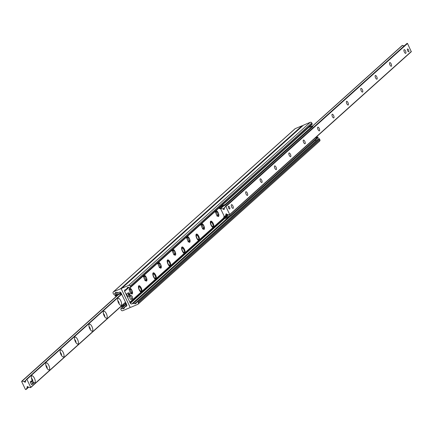 <?xml version="1.0" encoding="UTF-8"?>
<svg xmlns="http://www.w3.org/2000/svg" width="433" height="433" viewBox="0 0 433 433"><rect width="100%" height="100%" fill="white"/><g stroke="black" fill="none" stroke-linecap="round" stroke-linejoin="round"><path stroke-width="0.65" d="M121.007 292.838L126.241 303.717A0.303 0.276 48.1 0 1 126.468 304.188L126.745 304.767A1.212 1.11 48.1 0 1 126.236 306.288L125.132 306.753A0.606 0.557 -131.9 0 0 124.877 306.975L124.228 308.139A1.515 1.391 48.1 0 1 122.745 308.767L121.424 308.458A0.606 0.557 -131.9 0 0 120.823 309.243L121.202 310.033A1.212 1.11 -131.9 0 0 122.761 310.683L129.581 307.814A0.79 0.725 -131.9 0 0 129.911 306.824L121.457 289.26A0.79 0.725 -131.9 0 0 120.444 288.838L113.625 291.707A1.212 1.11 -131.9 0 0 113.116 293.228L113.495 294.018A0.606 0.557 -131.9 0 0 114.523 294.121L115.156 292.989A1.515 1.391 48.1 0 1 116.634 292.367L118.003 292.681A0.606 0.557 -131.9 0 0 118.344 292.654L119.448 292.188A1.212 1.11 48.1 0 1 121.007 292.838M302.705 125.781A0.79 0.725 -131.9 0 0 302.077 125.754L295.257 128.628A1.212 1.11 -131.9 0 0 294.759 129.072M211.401 222.178A3.486 1.326 67.2 0 0 210.487 221.485M213.02 227.639A3.486 1.326 67.2 0 0 213.193 226.437M213.404 227.623L212.993 227.552A3.486 1.326 -112.8 0 1 210.714 224.294A3.486 1.326 -112.8 0 1 210.806 221.155A3.486 1.326 -112.8 0 1 212.906 222.892A3.486 1.326 -112.8 0 1 213.972 226.675L198.606 240.472A3.486 1.326 -112.8 0 1 196.328 237.208A3.486 1.326 -112.8 0 1 196.42 234.069A3.486 1.326 -112.8 0 1 198.52 235.812A3.486 1.326 -112.8 0 1 199.581 239.59M197.015 235.097A3.486 1.326 67.2 0 0 196.1 234.399M198.633 240.553A3.486 1.326 67.2 0 0 198.807 239.352M199.018 240.542L198.606 240.472L184.22 253.386A3.486 1.326 -112.8 0 1 181.941 250.128A3.486 1.326 -112.8 0 1 182.033 246.989A3.486 1.326 -112.8 0 1 184.133 248.726A3.486 1.326 -112.8 0 1 185.194 252.509M182.629 248.012A3.486 1.326 67.2 0 0 181.714 247.319M184.247 253.473A3.486 1.326 67.2 0 0 184.42 252.271M184.631 253.457L184.22 253.386L169.833 266.306A3.486 1.326 -112.8 0 1 167.555 263.048A3.486 1.326 -112.8 0 1 167.647 259.908A3.486 1.326 -112.8 0 1 169.747 261.646A3.486 1.326 -112.8 0 1 170.808 265.429M168.242 260.931A3.486 1.326 67.2 0 0 167.327 260.238M169.86 266.392A3.486 1.326 67.2 0 0 170.034 265.191M170.245 266.376L169.833 266.306L155.447 279.22A3.486 1.326 -112.8 0 1 153.168 275.962A3.486 1.326 -112.8 0 1 153.26 272.822A3.486 1.326 -112.8 0 1 155.36 274.565A3.486 1.326 -112.8 0 1 156.421 278.343M153.856 273.851A3.486 1.326 67.2 0 0 152.941 273.153M155.474 279.307A3.486 1.326 67.2 0 0 155.647 278.105M155.858 279.29L155.447 279.22L129.857 302.196A0.303 0.276 -131.9 0 0 130.084 302.667L130.365 303.246A1.212 1.11 -131.9 0 0 131.919 303.896L133.023 303.43A0.606 0.557 48.1 0 1 133.369 303.403L134.733 303.717A1.515 1.391 -131.9 0 0 136.216 303.095L136.844 301.963A0.606 0.557 48.1 0 1 137.873 302.066L138.251 302.856A1.212 1.11 48.1 0 1 137.743 304.372L130.923 307.246A0.79 0.725 48.1 0 1 129.911 306.824L121.457 289.26A0.79 0.725 48.1 0 1 121.792 288.27L128.612 285.401A1.212 1.11 48.1 0 1 130.165 286.045L130.544 286.841A0.606 0.557 48.1 0 1 129.949 287.626L128.623 287.317A1.515 1.391 -131.9 0 0 127.14 287.945L126.49 289.109A0.606 0.557 48.1 0 1 126.241 289.331L125.132 289.796A1.212 1.11 -131.9 0 0 124.623 291.317L129.857 302.196M141.472 292.21L141.061 292.14A3.486 1.326 -112.8 0 1 138.782 288.881A3.486 1.326 -112.8 0 1 138.874 285.742A3.486 1.326 -112.8 0 1 140.974 287.48A3.486 1.326 -112.8 0 1 142.035 291.263M223.893 217.761L213.972 226.675M131.87 290.245A3.123 1.185 -112.8 0 1 132.157 293.953A3.123 1.185 -112.8 0 1 129.851 291.533A3.123 1.185 -112.8 0 1 129.732 288.199A3.123 1.185 -112.8 0 1 131.87 290.245M146.257 277.326A3.123 1.185 -112.8 0 1 146.543 281.033A3.123 1.185 -112.8 0 1 144.238 278.619A3.123 1.185 -112.8 0 1 144.119 275.28A3.123 1.185 -112.8 0 1 146.257 277.326M160.643 264.406A3.123 1.185 -112.8 0 1 160.93 268.119A3.123 1.185 -112.8 0 1 158.624 265.7A3.123 1.185 -112.8 0 1 158.505 262.366A3.123 1.185 -112.8 0 1 160.643 264.406M175.029 251.492A3.123 1.185 -112.8 0 1 175.316 255.199A3.123 1.185 -112.8 0 1 173.011 252.78A3.123 1.185 -112.8 0 1 172.891 249.446A3.123 1.185 -112.8 0 1 175.029 251.492M189.416 238.572A3.123 1.185 -112.8 0 1 189.703 242.28A3.123 1.185 -112.8 0 1 187.397 239.866A3.123 1.185 -112.8 0 1 187.278 236.526A3.123 1.185 -112.8 0 1 189.416 238.572M203.802 225.658A3.123 1.185 -112.8 0 1 204.089 229.366A3.123 1.185 -112.8 0 1 201.783 226.946A3.123 1.185 -112.8 0 1 201.664 223.612A3.123 1.185 -112.8 0 1 203.802 225.658M218.189 212.738A3.123 1.185 -112.8 0 1 218.476 216.446A3.123 1.185 -112.8 0 1 216.17 214.032A3.123 1.185 -112.8 0 1 216.051 210.692A3.123 1.185 -112.8 0 1 218.189 212.738M139.469 286.765A3.486 1.326 67.2 0 0 138.555 286.072M141.088 292.226A3.486 1.326 67.2 0 0 141.261 291.025M224.159 218.2L130.084 302.667M216.722 211.91A3.123 1.185 67.2 0 0 215.742 211.044M218.01 216.424A3.123 1.185 67.2 0 0 218.075 215.114M202.335 224.83A3.123 1.185 67.2 0 0 201.356 223.958M203.624 229.338A3.123 1.185 67.2 0 0 203.683 228.034M187.949 237.749A3.123 1.185 67.2 0 0 186.969 236.878M189.237 242.258A3.123 1.185 67.2 0 0 189.297 240.948M173.563 250.664A3.123 1.185 67.2 0 0 172.583 249.798M174.851 255.178A3.123 1.185 67.2 0 0 174.91 253.868M159.176 263.583A3.123 1.185 67.2 0 0 158.197 262.712M160.464 268.092A3.123 1.185 67.2 0 0 160.524 266.788M144.79 276.498A3.123 1.185 67.2 0 0 143.81 275.632M146.078 281.012A3.123 1.185 67.2 0 0 146.137 279.702M130.403 289.417A3.123 1.185 67.2 0 0 129.424 288.546M131.692 293.926A3.123 1.185 67.2 0 0 131.751 292.621M303.095 125.478A0.79 0.725 48.1 0 1 303.419 125.186L310.239 122.317A1.212 1.11 48.1 0 1 311.798 122.967L312.177 123.757A0.606 0.557 48.1 0 1 312.063 124.423L130.436 287.507M315.17 140.357L316.366 140.633A1.515 1.391 -131.9 0 0 316.463 140.655M137.093 301.741L318.477 138.879A0.606 0.557 48.1 0 1 319.505 138.982L319.884 139.772A1.212 1.11 48.1 0 1 319.375 141.293M404.341 52.025A2.003 0.758 -112.8 0 1 404.162 49.649A2.003 0.758 -112.8 0 1 405.634 51.197A2.003 0.758 -112.8 0 1 405.71 53.335A2.003 0.758 -112.8 0 1 404.341 52.025M389.954 64.945A2.003 0.758 -112.8 0 1 389.776 62.569A2.003 0.758 -112.8 0 1 391.248 64.116A2.003 0.758 -112.8 0 1 391.324 66.254A2.003 0.758 -112.8 0 1 389.954 64.945M375.568 77.859A2.003 0.758 -112.8 0 1 375.389 75.483A2.003 0.758 -112.8 0 1 376.862 77.031A2.003 0.758 -112.8 0 1 376.937 79.174A2.003 0.758 -112.8 0 1 375.568 77.859M361.182 90.778A2.003 0.758 -112.8 0 1 360.998 88.402A2.003 0.758 -112.8 0 1 362.475 89.95A2.003 0.758 -112.8 0 1 362.551 92.088A2.003 0.758 -112.8 0 1 361.182 90.778M346.795 103.698A2.003 0.758 -112.8 0 1 346.611 101.322A2.003 0.758 -112.8 0 1 348.089 102.87A2.003 0.758 -112.8 0 1 348.164 105.008A2.003 0.758 -112.8 0 1 346.795 103.698M332.409 116.612A2.003 0.758 -112.8 0 1 332.225 114.236A2.003 0.758 -112.8 0 1 333.702 115.784A2.003 0.758 -112.8 0 1 333.778 117.922A2.003 0.758 -112.8 0 1 332.409 116.612M318.022 129.532A2.003 0.758 -112.8 0 1 317.838 127.156A2.003 0.758 -112.8 0 1 319.316 128.704A2.003 0.758 -112.8 0 1 319.392 130.842A2.003 0.758 -112.8 0 1 318.022 129.532M303.636 142.446A2.003 0.758 -112.8 0 1 303.452 140.07A2.003 0.758 -112.8 0 1 304.929 141.623A2.003 0.758 -112.8 0 1 305.005 143.761A2.003 0.758 -112.8 0 1 303.636 142.446M289.249 155.366A2.003 0.758 -112.8 0 1 289.065 152.99A2.003 0.758 -112.8 0 1 290.543 154.538A2.003 0.758 -112.8 0 1 290.619 156.676A2.003 0.758 -112.8 0 1 289.249 155.366M274.863 168.285A2.003 0.758 -112.8 0 1 274.679 165.909A2.003 0.758 -112.8 0 1 276.157 167.457A2.003 0.758 -112.8 0 1 276.232 169.595A2.003 0.758 -112.8 0 1 274.863 168.285M260.477 181.2A2.003 0.758 -112.8 0 1 260.293 178.824A2.003 0.758 -112.8 0 1 261.77 180.372A2.003 0.758 -112.8 0 1 261.846 182.51A2.003 0.758 -112.8 0 1 260.477 181.2M246.09 194.119A2.003 0.758 -112.8 0 1 245.906 191.743A2.003 0.758 -112.8 0 1 247.384 193.291A2.003 0.758 -112.8 0 1 247.459 195.429A2.003 0.758 -112.8 0 1 246.09 194.119M231.704 207.039A2.003 0.758 -112.8 0 1 231.52 204.657A2.003 0.758 -112.8 0 1 232.997 206.211A2.003 0.758 -112.8 0 1 233.073 208.349A2.003 0.758 -112.8 0 1 231.704 207.039M229.55 207.223A1.515 0.574 -112.8 0 1 229.69 209.02A1.515 0.574 -112.8 0 1 228.651 208.029A1.515 0.574 -112.8 0 1 228.516 206.227A1.515 0.574 -112.8 0 1 229.55 207.223M408.579 49.968A1.515 0.574 -112.8 0 1 408.72 51.771A1.515 0.574 -112.8 0 1 407.68 50.775A1.515 0.574 -112.8 0 1 407.545 48.978A1.515 0.574 -112.8 0 1 408.579 49.968M224.473 216.733L224.884 216.776L225.923 214.92A0.487 0.444 -131.9 0 0 225.929 214.492A0.487 0.444 48.1 0 1 226.015 213.956A0.487 0.444 48.1 0 1 226.751 214.146A0.487 0.444 -131.9 0 0 227.103 214.427L229.268 214.925L229.717 214.524L225.885 206.557L225.263 206.601L224.229 208.457A0.487 0.444 -131.9 0 0 224.224 208.885A0.487 0.444 48.1 0 1 224.132 209.42A0.487 0.444 48.1 0 1 223.396 209.231A0.487 0.444 -131.9 0 0 223.049 208.95L220.879 208.452L220.641 208.766L224.473 216.733M229.717 214.741L411.307 51.711L407.513 43.473L406.939 43.468L225.36 206.514M404.346 45.79L402.246 45.6M120.753 300.783A3.789 1.44 -112.8 0 1 121.597 304.264A3.789 1.44 -112.8 0 1 120.423 305.205A3.789 1.44 -112.8 0 1 118.301 302.353A3.789 1.44 -112.8 0 1 117.744 298.84A3.789 1.44 -112.8 0 1 120.753 300.783M119.124 303.896A2.003 0.758 67.2 0 0 118.696 301.904A2.003 0.758 67.2 0 0 117.776 300.686M106.366 313.703A3.789 1.44 -112.8 0 1 107.211 317.178A3.789 1.44 -112.8 0 1 106.036 318.125A3.789 1.44 -112.8 0 1 103.915 315.267A3.789 1.44 -112.8 0 1 103.357 311.755A3.789 1.44 -112.8 0 1 106.366 313.703M104.737 316.81A2.003 0.758 67.2 0 0 104.31 314.818A2.003 0.758 67.2 0 0 103.39 313.606M91.98 326.617A3.789 1.44 -112.8 0 1 92.824 330.098A3.789 1.44 -112.8 0 1 91.65 331.039A3.789 1.44 -112.8 0 1 89.528 328.187A3.789 1.44 -112.8 0 1 88.971 324.674A3.789 1.44 -112.8 0 1 91.98 326.617M90.351 329.73A2.003 0.758 67.2 0 0 89.923 327.738A2.003 0.758 67.2 0 0 88.998 326.52M77.594 339.537A3.789 1.44 -112.8 0 1 78.438 343.017A3.789 1.44 -112.8 0 1 77.263 343.959A3.789 1.44 -112.8 0 1 75.142 341.101A3.789 1.44 -112.8 0 1 74.584 337.594A3.789 1.44 -112.8 0 1 77.594 339.537M75.964 342.644A2.003 0.758 67.2 0 0 75.537 340.657A2.003 0.758 67.2 0 0 74.611 339.44M63.207 352.457A3.789 1.44 -112.8 0 1 64.052 355.931A3.789 1.44 -112.8 0 1 62.877 356.873A3.789 1.44 -112.8 0 1 60.755 354.021A3.789 1.44 -112.8 0 1 60.198 350.508A3.789 1.44 -112.8 0 1 63.207 352.457M61.578 355.563A2.003 0.758 67.2 0 0 61.15 353.572A2.003 0.758 67.2 0 0 60.225 352.354M48.821 365.371A3.789 1.44 -112.8 0 1 49.665 368.851A3.789 1.44 -112.8 0 1 48.491 369.793A3.789 1.44 -112.8 0 1 46.369 366.94A3.789 1.44 -112.8 0 1 45.811 363.428A3.789 1.44 -112.8 0 1 48.821 365.371M47.192 368.483A2.003 0.758 67.2 0 0 46.764 366.491A2.003 0.758 67.2 0 0 45.838 365.273M32.351 380.634A3.789 1.44 -112.8 0 1 31.42 376.342A3.789 1.44 -112.8 0 1 34.434 378.29A3.789 1.44 -112.8 0 1 35.279 381.765A3.789 1.44 -112.8 0 1 34.104 382.712A3.789 1.44 -112.8 0 1 32.719 381.267M32.805 381.397A2.003 0.758 67.2 0 0 32.378 379.405A2.003 0.758 67.2 0 0 31.452 378.193M26.895 379.351L26.483 379.308L25.45 381.164A0.487 0.444 -131.9 0 0 25.444 381.592A0.487 0.444 48.1 0 1 25.352 382.128A0.487 0.444 48.1 0 1 24.616 381.938A0.487 0.444 -131.9 0 0 24.27 381.657L22.099 381.154L21.65 381.56L25.487 389.527L26.104 389.483L27.144 387.627A0.487 0.444 -131.9 0 0 27.149 387.199A0.487 0.444 48.1 0 1 27.236 386.664A0.487 0.444 48.1 0 1 27.972 386.853A0.487 0.444 -131.9 0 0 28.318 387.134L30.489 387.632L30.732 387.319L26.895 379.351L121.121 294.749M121.814 294.516L121.413 294.169L120.764 294.44L121.208 294.824L121.835 294.559M115.557 295.95L115.232 295.274L114.826 295.338L115.151 296.02L115.557 295.95L120.233 293.98A0.303 0.276 48.1 0 1 120.623 294.142L120.764 294.44M125.749 302.694L125.121 302.954L125.343 303.955A0.303 0.276 -131.9 0 1 125.218 304.339L125.343 304.226M125.121 302.954L125.646 302.483M125.202 303.657L125.846 303.387L125.776 302.743M121.803 305.774L125.218 304.339M120.439 306.997L120.867 306.986L120.742 306.726M120.867 306.986L125.543 305.016A1.061 0.974 -131.9 0 0 125.992 303.685L125.846 303.387M114.826 295.338L117.83 292.643M121.413 294.169L121.267 293.872A1.061 0.974 -131.9 0 0 119.909 293.303L115.232 295.274M220.04 208.138L219.396 208.408L219.834 208.793L220.484 208.517L219.899 207.84A0.303 0.276 -131.9 0 1 220.024 207.461L225.539 205.036L225.209 204.36L224.375 204.814L224.7 205.491M220.484 208.517L222.102 207.066A1.212 0.46 -112.8 0 1 222.151 207.034A1.212 0.46 -112.8 0 1 222.313 207.034M224.424 216.624L223.747 216.922L223.829 217.626L224.478 217.355L224.397 216.652M229.685 215.845L230.01 216.522L230.849 216.067L230.518 215.39L225.008 217.815A0.303 0.276 48.1 0 1 224.619 217.653L224.478 217.355M230.518 215.39L317.849 136.98L315.213 137.986M223.747 216.922L224.321 216.413M223.829 217.626L223.975 217.923A1.061 0.974 -131.9 0 0 225.333 218.492L230.01 216.522M317.849 136.98L318.174 137.662L230.849 216.067M308.664 127.475L312.133 126.014L312.539 125.949L312.864 126.625L225.539 205.036M312.539 125.949L225.209 204.36M219.163 207.84A1.061 0.974 -131.9 0 0 219.25 208.111L219.396 208.408M224.375 204.814L220.906 206.276M128.872 292.908A1.819 0.693 67.2 0 0 128.807 292.87A1.819 0.693 67.2 0 0 128.482 292.832A1.819 0.693 67.2 0 0 128.547 294.77L128.688 294.694A1.7 0.644 -112.8 0 1 128.931 292.935A1.7 0.644 -112.8 0 1 129.684 293.801L128.688 294.694M129.202 293.985L129.413 294.418L129.895 294.234A1.7 0.644 -112.8 0 1 130.133 295.788A1.7 0.644 -112.8 0 1 128.893 295.127L128.341 295.382L128.13 294.949L128.547 294.77M128.758 295.203A1.819 0.693 67.2 0 0 129.895 296.183L128.444 296.794A1.819 0.693 -112.8 0 1 127.102 295.387A1.819 0.693 -112.8 0 1 127.031 293.444L128.482 292.832M129.895 296.183A1.819 0.693 67.2 0 0 130.089 295.923A1.819 0.693 67.2 0 0 130.111 295.853M129.413 294.418A15.155 1.829 -25.7 0 0 128.341 295.382M129.895 294.234L128.893 295.127M31.609 381.635L32.302 380.629L33.59 383.346L32.859 384.001L31.609 381.635L30.315 382.177L30.997 381.181L32.286 380.639M32.654 383.806L31.36 384.347L30.315 382.177M32.302 380.629L30.997 381.181M31.36 384.347L32.843 384.006M132.422 298.884A1.819 0.693 -112.8 0 1 131.08 297.476A1.819 0.693 -112.8 0 1 131.01 295.533A1.819 0.693 -112.8 0 1 132.254 296.724A1.819 0.693 -112.8 0 1 132.422 298.884L131.129 299.43A1.819 0.693 -112.8 0 1 129.954 298.375A1.819 0.693 -112.8 0 1 129.516 296.34M216.998 211.981A1.586 0.601 67.2 0 0 217.225 213.859A1.586 0.601 67.2 0 0 218.384 214.784A1.586 0.601 67.2 0 0 218.232 213.16A1.586 0.601 67.2 0 0 217.177 211.916A1.586 0.601 67.2 0 0 216.998 211.981M202.612 224.895A1.586 0.601 67.2 0 0 202.839 226.773A1.586 0.601 67.2 0 0 203.997 227.704A1.586 0.601 67.2 0 0 203.846 226.08A1.586 0.601 67.2 0 0 202.79 224.835A1.586 0.601 67.2 0 0 202.612 224.895M188.225 237.814A1.586 0.601 67.2 0 0 188.452 239.693A1.586 0.601 67.2 0 0 189.611 240.624A1.586 0.601 67.2 0 0 189.459 238.994A1.586 0.601 67.2 0 0 188.404 237.755A1.586 0.601 67.2 0 0 188.225 237.814M173.839 250.734A1.586 0.601 67.2 0 0 174.066 252.607A1.586 0.601 67.2 0 0 175.224 253.538A1.586 0.601 67.2 0 0 175.073 251.914A1.586 0.601 67.2 0 0 174.017 250.669A1.586 0.601 67.2 0 0 173.839 250.734M159.452 263.648A1.586 0.601 67.2 0 0 159.68 265.526A1.586 0.601 67.2 0 0 160.838 266.457A1.586 0.601 67.2 0 0 160.686 264.834A1.586 0.601 67.2 0 0 159.631 263.589A1.586 0.601 67.2 0 0 159.452 263.648M145.066 276.568A1.586 0.601 67.2 0 0 145.293 278.446A1.586 0.601 67.2 0 0 146.451 279.377A1.586 0.601 67.2 0 0 146.3 277.748A1.586 0.601 67.2 0 0 145.244 276.508A1.586 0.601 67.2 0 0 145.066 276.568M130.674 289.482A1.586 0.601 67.2 0 0 130.907 291.36A1.586 0.601 67.2 0 0 132.065 292.291A1.586 0.601 67.2 0 0 131.913 290.667A1.586 0.601 67.2 0 0 130.858 289.423A1.586 0.601 67.2 0 0 130.674 289.482M120.444 288.838L302.077 125.754M113.625 291.707L295.257 128.628M114.523 294.121L116.504 292.34M115.156 292.989L115.773 292.437M126.236 306.288L126.734 305.839M125.132 306.753L126.864 305.195L125.126 306.753M122.745 308.767L126.847 305.081M121.424 308.458L125.007 305.243M128.985 287.404L124.623 291.317M303.419 125.186L121.792 288.27M310.239 122.317L128.612 285.401M311.798 122.967L130.165 286.045M312.177 123.757L130.544 286.841M127.762 287.388L127.14 287.945M128.509 287.296L126.49 289.109M224.705 218.535L130.365 303.246M228.532 217.144L131.919 303.896M229.636 216.679L133.023 303.43M230.302 216.365L133.369 303.403M316.366 140.633L134.733 303.717M319.505 138.982L137.873 302.066M319.884 139.772L138.251 302.856M224.884 216.776L227.422 214.497L224.841 216.825M225.923 214.92L226.762 214.167M225.929 214.492L226.556 213.924M229.717 214.524L411.35 51.44M225.885 206.557L407.513 43.473M225.571 206.427L407.204 43.343M225.366 206.514L406.993 43.43M223.396 209.231L224.202 208.511M223.049 208.95L224.857 207.326M220.879 208.452L223.709 205.908M312.604 126.09L402.511 45.368M26.581 379.221L120.888 294.548L26.527 379.259M24.616 381.938L25.423 381.213M24.27 381.657L26.077 380.033M22.099 381.154L118.263 294.813M21.959 381.164L118.025 294.911M21.753 381.257L117.819 294.997M26.104 389.483L28.638 387.205M27.144 387.627L27.983 386.869M27.149 387.199L27.777 386.631M30.754 387.4L125.548 302.283M30.732 387.319L125.516 302.212M119.909 293.303L120.785 292.519M220.581 207.223L219.899 207.84M224.619 217.653L227.985 214.633M228.44 214.736L225.008 217.815M31.566 381.284L30.278 381.825M212.289 226.421A2.279 0.866 -112.8 0 1 210.795 222.768A2.279 0.866 -112.8 0 1 212.771 224.17A2.279 0.866 -112.8 0 1 212.289 226.421M212.587 227.309A2.879 1.093 67.2 0 0 212.944 226.481M211.19 222.324A2.879 1.093 67.2 0 0 210.351 222.005M197.903 239.335A2.279 0.866 -112.8 0 1 196.409 235.687A2.279 0.866 -112.8 0 1 198.384 237.084A2.279 0.866 -112.8 0 1 197.903 239.335M198.2 240.223A2.879 1.093 67.2 0 0 198.558 239.4M196.804 235.243A2.879 1.093 67.2 0 0 195.965 234.919M183.516 252.255A2.279 0.866 -112.8 0 1 182.022 248.607A2.279 0.866 -112.8 0 1 183.998 250.003A2.279 0.866 -112.8 0 1 183.516 252.255M183.814 253.143A2.879 1.093 67.2 0 0 184.171 252.32M182.417 248.163A2.879 1.093 67.2 0 0 181.579 247.838M169.13 265.175A2.279 0.866 -112.8 0 1 167.636 261.521A2.279 0.866 -112.8 0 1 169.612 262.923A2.279 0.866 -112.8 0 1 169.13 265.175M169.427 266.062A2.879 1.093 67.2 0 0 169.785 265.234M168.031 261.077A2.879 1.093 67.2 0 0 167.192 260.758M154.743 278.089A2.279 0.866 -112.8 0 1 153.25 274.441A2.279 0.866 -112.8 0 1 155.225 275.837A2.279 0.866 -112.8 0 1 154.743 278.089M155.041 278.976A2.879 1.093 67.2 0 0 155.398 278.154M153.645 273.997A2.879 1.093 67.2 0 0 152.806 273.672M140.357 291.008A2.279 0.866 -112.8 0 1 138.858 287.355A2.279 0.866 -112.8 0 1 140.839 288.757A2.279 0.866 -112.8 0 1 140.357 291.008M140.655 291.896A2.879 1.093 67.2 0 0 141.012 291.068M139.258 286.911A2.879 1.093 67.2 0 0 138.419 286.592M113.338 291.891L294.97 128.807M114.415 294.251L116.537 292.345M124.985 306.845L126.864 305.157M120.937 308.577L124.336 305.525M129.765 307.695L130.295 307.219M303.235 125.305L121.603 288.389M128.541 287.301L126.382 289.239M318.585 138.749L136.952 301.833M319.662 141.109L138.03 304.193M229.674 214.795L411.307 51.711M225.306 206.552L406.939 43.468M220.684 208.495L223.439 206.021M312.561 126.003L402.317 45.411M21.693 381.289L117.787 295.014M26.061 389.532L28.654 387.21M30.683 387.589L125.592 302.369M125.797 304.854L126.49 304.231M130.133 295.788L131.01 295.533M31.566 384.547L32.859 384.001M218.384 214.79L216.798 216.018M217.177 211.916L215.185 212.197M203.997 227.704L202.411 228.933M202.79 224.835L200.798 225.111M189.611 240.624L188.019 241.852M188.404 237.755L186.412 238.031M175.224 253.538L173.633 254.766M174.017 250.669L172.025 250.951M160.838 266.457L159.247 267.686M159.631 263.589L157.639 263.865M146.451 279.377L144.86 280.606M145.244 276.508L143.253 276.784M132.065 292.291L130.474 293.52M130.858 289.423L128.866 289.704M212.56 227.32C214.524 227.081 211.602 220.408 210.324 222.015M198.173 240.239C200.138 240.001 197.215 233.322 195.938 234.935M183.787 253.159C185.752 252.915 182.823 246.242 181.551 247.849M169.4 266.073C171.365 265.835 168.437 259.161 167.165 260.769M155.014 278.993C156.979 278.749 154.051 272.076 152.779 273.683M140.628 291.907C142.592 291.669 139.664 284.995 138.392 286.603"/></g></svg>
